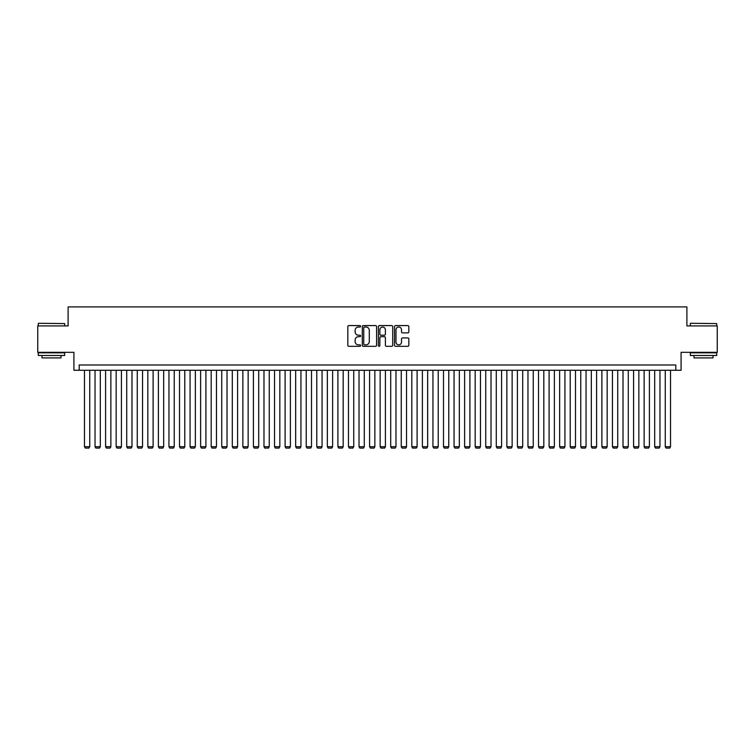 <?xml version="1.0" encoding="UTF-8"?>
<svg xmlns="http://www.w3.org/2000/svg" width="755" height="755" viewBox="0 0 755 755"><rect width="100%" height="100%" fill="white"/><g stroke="black" fill="none" stroke-linecap="round" stroke-linejoin="round"><path stroke-width="1.13" d="M360.607 326.311A0.727 0.727 0 0 0 359.88 325.584L348.867 325.584A1.038 1.038 0 0 0 347.829 326.622L347.829 345.28A1.038 1.038 0 0 0 348.867 346.309L359.88 346.309A0.727 0.727 0 0 0 360.607 345.592A0.727 0.727 0 0 0 359.88 344.865L358.455 344.865A3.313 3.313 0 0 1 355.143 341.543L355.143 339.995A3.313 3.313 0 0 1 358.455 336.673L359.88 336.673A0.727 0.727 0 0 0 360.607 335.947A0.727 0.727 0 0 0 359.88 335.22L358.455 335.22A3.313 3.313 0 0 1 355.143 331.907L355.143 330.35A3.313 3.313 0 0 1 358.455 327.038L359.88 327.038A0.727 0.727 0 0 0 360.607 326.311M407.794 332.889A1.038 1.038 0 0 0 408.823 331.851L408.823 326.622A1.038 1.038 0 0 0 407.794 325.584L395.563 325.584A1.038 1.038 0 0 0 394.525 326.622L394.525 345.28A1.038 1.038 0 0 0 395.563 346.309L407.794 346.309A1.038 1.038 0 0 0 408.823 345.28L408.823 338.957A1.038 1.038 0 0 0 407.794 337.919L402.557 337.919A1.038 1.038 0 0 0 401.518 338.957L401.518 342.091A2.775 2.775 0 0 1 398.744 344.865A2.775 2.775 0 0 1 395.979 342.091L395.979 329.803A2.775 2.775 0 0 1 398.744 327.038A2.775 2.775 0 0 1 401.518 329.803L401.518 331.851A1.038 1.038 0 0 0 402.557 332.889L407.794 332.889M675.801 370.271L681.085 370.271L681.085 352.311L717.25 352.311L717.25 325.915L686.89 325.915L686.89 306.907L68.11 306.907L68.11 325.915L37.75 325.915L37.75 352.311L73.914 352.311L73.914 370.271L675.801 370.271L675.801 364.986L79.2 364.986L79.2 370.271M376.594 326.622A1.038 1.038 0 0 0 375.556 325.584L363.325 325.584A1.038 1.038 0 0 0 362.287 326.622L362.287 345.28A1.038 1.038 0 0 0 363.325 346.309L375.556 346.309A1.038 1.038 0 0 0 376.594 345.28L376.594 326.622M379.444 325.584L391.675 325.584A1.038 1.038 0 0 1 392.713 326.622L392.713 345.28A1.038 1.038 0 0 1 391.675 346.309L386.437 346.309A1.038 1.038 0 0 1 385.399 345.28L385.399 337.711A1.038 1.038 0 0 0 384.37 336.673L380.898 336.673A1.038 1.038 0 0 0 379.859 337.711L379.859 345.592A0.727 0.727 0 0 1 379.133 346.309A0.727 0.727 0 0 1 378.406 345.592L378.406 326.622A1.038 1.038 0 0 1 379.444 325.584M364.467 327.038A0.727 0.727 0 0 0 363.74 327.764L363.74 344.138A0.727 0.727 0 0 0 364.467 344.865L365.967 344.865A3.313 3.313 0 0 0 369.289 341.543L369.289 330.35A3.313 3.313 0 0 0 365.967 327.038L364.467 327.038M385.399 329.859A2.775 2.775 0 0 0 382.634 327.085A2.775 2.775 0 0 0 379.859 329.859L379.859 334.182A1.038 1.038 0 0 0 380.898 335.22L384.37 335.22A1.038 1.038 0 0 0 385.399 334.182L385.399 329.859M89.751 370.271L89.751 446.715L84.475 446.715L84.475 370.271M89.751 446.715L88.967 448.092L85.268 448.092L84.475 446.715M38.599 323.282L64.675 323.593L38.599 323.282M51.482 355.482L38.279 355.482L38.279 352.84L64.675 352.84L64.675 355.482L51.482 355.482M60.985 355.482L60.985 357.908L41.978 357.908L41.978 355.482M690.636 323.282L716.721 323.593L690.636 323.282M703.518 355.482L690.325 355.482L690.325 352.84L716.721 352.84L716.721 355.482L703.518 355.482M713.022 355.482L713.022 357.908L694.015 357.908L694.015 355.482M100.311 370.271L100.311 446.715L95.036 446.715L95.036 370.271M100.311 446.715L99.518 448.092L95.828 448.092L95.036 446.715M110.872 370.271L110.872 446.715L105.596 446.715L105.596 370.271M110.872 446.715L110.079 448.092L106.389 448.092L105.596 446.715M121.432 370.271L121.432 446.715L116.157 446.715L116.157 370.271M121.432 446.715L120.64 448.092L116.95 448.092L116.157 446.715M131.993 370.271L131.993 446.715L126.717 446.715L126.717 370.271M131.993 446.715L131.2 448.092L127.501 448.092L126.717 446.715M142.553 370.271L142.553 446.715L137.268 446.715L137.268 370.271M142.553 446.715L141.761 448.092L138.061 448.092L137.268 446.715M153.114 370.271L153.114 446.715L147.829 446.715L147.829 370.271M153.114 446.715L152.321 448.092L148.622 448.092L147.829 446.715M163.675 370.271L163.675 446.715L158.39 446.715L158.39 370.271M163.675 446.715L162.882 448.092L159.182 448.092L158.39 446.715M174.235 370.271L174.235 446.715L168.95 446.715L168.95 370.271M174.235 446.715L173.442 448.092L169.743 448.092L168.95 446.715M184.786 370.271L184.786 446.715L179.511 446.715L179.511 370.271M184.786 446.715L184.003 448.092L180.303 448.092L179.511 446.715M195.347 370.271L195.347 446.715L190.071 446.715L190.071 370.271M195.347 446.715L194.554 448.092L190.864 448.092L190.071 446.715M205.907 370.271L205.907 446.715L200.632 446.715L200.632 370.271M205.907 446.715L205.115 448.092L201.425 448.092L200.632 446.715M216.468 370.271L216.468 446.715L211.192 446.715L211.192 370.271M216.468 446.715L215.675 448.092L211.985 448.092L211.192 446.715M227.029 370.271L227.029 446.715L221.753 446.715L221.753 370.271M227.029 446.715L226.236 448.092L222.536 448.092L221.753 446.715M237.589 370.271L237.589 446.715L232.304 446.715L232.304 370.271M237.589 446.715L236.796 448.092L233.097 448.092L232.304 446.715M248.15 370.271L248.15 446.715L242.865 446.715L242.865 370.271M248.15 446.715L247.357 448.092L243.657 448.092L242.865 446.715M258.71 370.271L258.71 446.715L253.425 446.715L253.425 370.271M258.71 446.715L257.917 448.092L254.218 448.092L253.425 446.715M269.261 370.271L269.261 446.715L263.986 446.715L263.986 370.271M269.261 446.715L268.478 448.092L264.779 448.092L263.986 446.715M279.822 370.271L279.822 446.715L274.546 446.715L274.546 370.271M279.822 446.715L279.029 448.092L275.339 448.092L274.546 446.715M290.382 370.271L290.382 446.715L285.107 446.715L285.107 370.271M290.382 446.715L289.59 448.092L285.9 448.092L285.107 446.715M300.943 370.271L300.943 446.715L295.667 446.715L295.667 370.271M300.943 446.715L300.15 448.092L296.46 448.092L295.667 446.715M311.504 370.271L311.504 446.715L306.228 446.715L306.228 370.271M311.504 446.715L310.711 448.092L307.011 448.092L306.228 446.715M322.064 370.271L322.064 446.715L316.779 446.715L316.779 370.271M322.064 446.715L321.271 448.092L317.572 448.092L316.779 446.715M332.625 370.271L332.625 446.715L327.34 446.715L327.34 370.271M332.625 446.715L331.832 448.092L328.132 448.092L327.34 446.715M343.185 370.271L343.185 446.715L337.9 446.715L337.9 370.271M343.185 446.715L342.392 448.092L338.693 448.092L337.9 446.715M353.746 370.271L353.746 446.715L348.461 446.715L348.461 370.271M353.746 446.715L352.953 448.092L349.254 448.092L348.461 446.715M364.297 370.271L364.297 446.715L359.021 446.715L359.021 370.271M364.297 446.715L363.504 448.092L359.814 448.092L359.021 446.715M374.857 370.271L374.857 446.715L369.582 446.715L369.582 370.271M374.857 446.715L374.065 448.092L370.375 448.092L369.582 446.715M385.418 370.271L385.418 446.715L380.142 446.715L380.142 370.271M385.418 446.715L384.625 448.092L380.935 448.092L380.142 446.715M395.979 370.271L395.979 446.715L390.703 446.715L390.703 370.271M395.979 446.715L395.186 448.092L391.496 448.092L390.703 446.715M406.539 370.271L406.539 446.715L401.254 446.715L401.254 370.271M406.539 446.715L405.746 448.092L402.047 448.092L401.254 446.715M417.1 370.271L417.1 446.715L411.815 446.715L411.815 370.271M417.1 446.715L416.307 448.092L412.607 448.092L411.815 446.715M427.66 370.271L427.66 446.715L422.375 446.715L422.375 370.271M427.66 446.715L426.868 448.092L423.168 448.092L422.375 446.715M438.221 370.271L438.221 446.715L432.936 446.715L432.936 370.271M438.221 446.715L437.428 448.092L433.729 448.092L432.936 446.715M448.772 370.271L448.772 446.715L443.496 446.715L443.496 370.271M448.772 446.715L447.989 448.092L444.289 448.092L443.496 446.715M459.333 370.271L459.333 446.715L454.057 446.715L454.057 370.271M459.333 446.715L458.54 448.092L454.85 448.092L454.057 446.715M469.893 370.271L469.893 446.715L464.618 446.715L464.618 370.271M469.893 446.715L469.1 448.092L465.41 448.092L464.618 446.715M480.454 370.271L480.454 446.715L475.178 446.715L475.178 370.271M480.454 446.715L479.661 448.092L475.971 448.092L475.178 446.715M491.014 370.271L491.014 446.715L485.739 446.715L485.739 370.271M491.014 446.715L490.222 448.092L486.522 448.092L485.739 446.715M501.575 370.271L501.575 446.715L496.29 446.715L496.29 370.271M501.575 446.715L500.782 448.092L497.083 448.092L496.29 446.715M512.135 370.271L512.135 446.715L506.85 446.715L506.85 370.271M512.135 446.715L511.343 448.092L507.643 448.092L506.85 446.715M522.696 370.271L522.696 446.715L517.411 446.715L517.411 370.271M522.696 446.715L521.903 448.092L518.204 448.092L517.411 446.715M533.247 370.271L533.247 446.715L527.971 446.715L527.971 370.271M533.247 446.715L532.464 448.092L528.764 448.092L527.971 446.715M543.808 370.271L543.808 446.715L538.532 446.715L538.532 370.271M543.808 446.715L543.015 448.092L539.325 448.092L538.532 446.715M554.368 370.271L554.368 446.715L549.093 446.715L549.093 370.271M554.368 446.715L553.575 448.092L549.885 448.092L549.093 446.715M564.929 370.271L564.929 446.715L559.653 446.715L559.653 370.271M564.929 446.715L564.136 448.092L560.446 448.092L559.653 446.715M575.489 370.271L575.489 446.715L570.214 446.715L570.214 370.271M575.489 446.715L574.697 448.092L570.997 448.092L570.214 446.715M586.05 370.271L586.05 446.715L580.765 446.715L580.765 370.271M586.05 446.715L585.257 448.092L581.558 448.092L580.765 446.715M596.61 370.271L596.61 446.715L591.325 446.715L591.325 370.271M596.61 446.715L595.818 448.092L592.118 448.092L591.325 446.715M607.171 370.271L607.171 446.715L601.886 446.715L601.886 370.271M607.171 446.715L606.378 448.092L602.679 448.092L601.886 446.715M617.732 370.271L617.732 446.715L612.447 446.715L612.447 370.271M617.732 446.715L616.939 448.092L613.239 448.092L612.447 446.715M628.283 370.271L628.283 446.715L623.007 446.715L623.007 370.271M628.283 446.715L627.499 448.092L623.8 448.092L623.007 446.715M638.843 370.271L638.843 446.715L633.568 446.715L633.568 370.271M638.843 446.715L638.051 448.092L634.36 448.092L633.568 446.715M649.404 370.271L649.404 446.715L644.128 446.715L644.128 370.271M649.404 446.715L648.611 448.092L644.921 448.092L644.128 446.715M659.964 370.271L659.964 446.715L654.689 446.715L654.689 370.271M659.964 446.715L659.172 448.092L655.482 448.092L654.689 446.715M670.525 370.271L670.525 446.715L665.249 446.715L665.249 370.271M670.525 446.715L669.732 448.092L666.033 448.092L665.249 446.715M38.279 325.915L38.279 323.593M44.3 352.84L44.3 352.311M58.654 352.84L58.654 352.311M64.675 325.915L64.675 323.593M690.325 325.915L690.325 323.593M696.346 352.84L696.346 352.311M710.7 352.84L710.7 352.311M716.721 325.915L716.721 323.593"/></g></svg>

